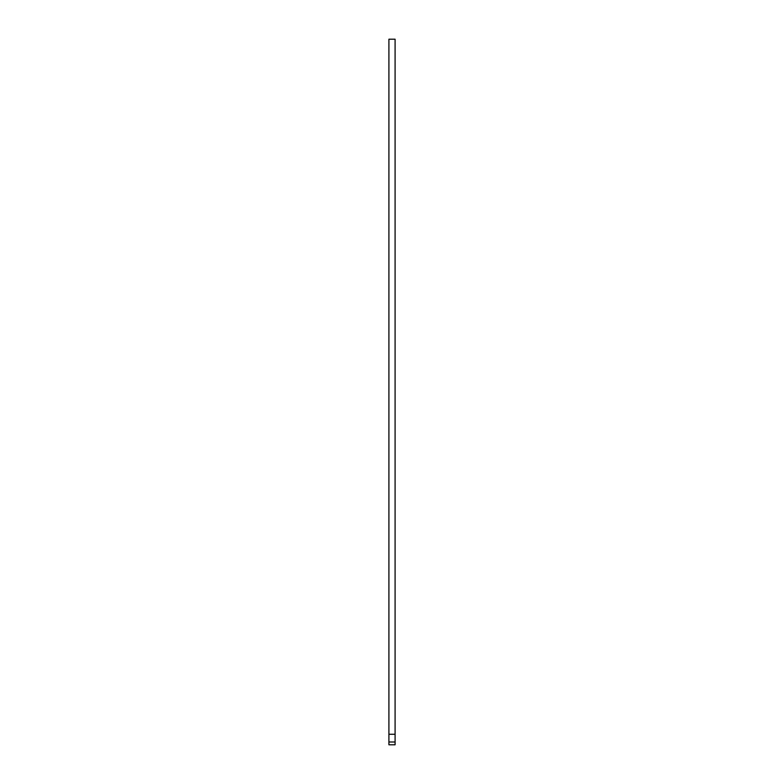 <?xml version="1.0" encoding="UTF-8"?>
<svg xmlns="http://www.w3.org/2000/svg" width="784" height="784" viewBox="0 0 784 784"><rect width="100%" height="100%" fill="white"/><g stroke="black" fill="none" stroke-linecap="round" stroke-linejoin="round"><path stroke-width="1.18" d="M388.913 741.997L388.913 39.2L395.087 39.2L395.087 741.997L388.913 741.997L388.913 744.8L395.087 744.8L388.913 744.8M395.087 741.997L395.087 744.8M388.913 734.275L395.087 734.275"/></g></svg>
